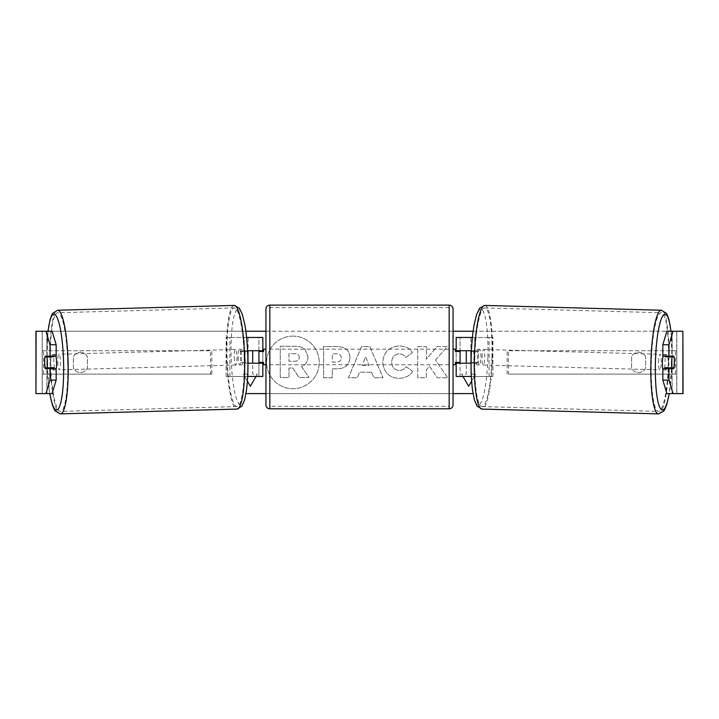 <?xml version="1.0" encoding="UTF-8"?>
<svg xmlns="http://www.w3.org/2000/svg" width="719" height="719" viewBox="0 0 719 719"><rect width="100%" height="100%" fill="white"/><g stroke="black" fill="none" stroke-linecap="round" stroke-linejoin="round"><path stroke-width="0.54" stroke-dasharray="3.6 2.7" d="M492.919 376.45L470.909 376.45L492.919 376.45L492.919 337.472L460.07 337.472L460.07 350.719L477.29 350.719A7.792 1.357 -90 0 1 477.829 356.957A7.792 1.357 -90 0 1 477.29 363.194L471.071 363.194M473.453 350.719A7.792 1.357 -90 0 1 473.992 356.957A7.792 1.357 -90 0 1 473.453 363.194L456.179 363.194M471.403 350.719L474.747 350.719L474.747 337.472L472.401 337.472M474.747 363.194L474.747 376.45L471.349 376.45M470.909 363.194L470.909 376.45L456.179 376.45L460.07 376.45L460.07 363.194M460.07 337.472L456.179 337.472L460.07 337.472L460.07 376.45M460.07 362.421L460.07 351.501L460.07 362.421L455.397 362.421L455.397 364.758M456.179 376.45L456.179 337.472M456.179 362.421L456.179 351.501M474.747 350.719L477.29 350.719M489.082 376.45L489.082 337.472L492.919 337.472M489.082 337.472L470.909 337.472L470.909 350.719M460.07 350.719L456.179 350.719M473.453 363.194L477.29 363.194M663.044 356.184A7.792 1.357 -88.4 0 1 663.961 354.368A7.792 1.357 -88.4 0 1 665.102 362.16A7.792 1.357 -88.4 0 1 663.538 369.961A7.792 1.357 -88.4 0 1 662.828 368.658L673.847 368.658M665.363 356.184A7.792 1.357 -88.4 0 1 666.27 354.431A7.792 1.357 -88.4 0 1 667.07 356.184M674.305 359.689A7.792 1.357 -90 0 0 674 356.957L667.825 356.786M471.287 356.957A7.792 1.357 -88.4 0 1 471.817 351.501L476.418 351.627A7.792 1.357 -88.4 0 1 477.461 349.29A7.792 1.357 -88.4 0 1 478.36 351.627L473.749 351.501A7.792 1.357 -88.4 0 1 473.992 356.957A7.792 1.357 -88.4 0 1 473.462 362.412L478.072 362.538A7.792 1.357 -88.4 0 1 477.03 364.875A7.792 1.357 -88.4 0 1 476.131 362.538L471.529 362.412A7.792 1.357 -88.4 0 1 471.287 356.957M478.198 357.145A7.792 1.357 -88.4 0 1 479.762 349.353A7.792 1.357 -88.4 0 1 480.903 357.145A7.792 1.357 -88.4 0 1 479.339 364.937A7.792 1.357 -88.4 0 1 478.198 357.145M473.749 351.501L471.817 351.501M471.529 362.412L473.462 362.412M666.864 367.733A7.792 1.357 -88.4 0 0 666.881 367.679L673.784 367.867M666.648 368.658A7.792 1.357 -88.4 0 1 665.839 370.024A7.792 1.357 -88.4 0 1 665.12 368.658M666.881 367.679L664.94 367.679M476.418 351.627L478.36 351.627M478.072 362.538L476.131 362.538M482.036 357.253A7.792 1.357 -88.4 0 1 483.599 349.461A7.792 1.357 -88.4 0 1 484.741 357.253A7.792 1.357 -88.4 0 1 483.177 365.045A7.792 1.357 -88.4 0 1 482.036 357.253M658.559 362.061A7.792 1.357 -88.4 0 1 660.123 354.269A7.792 1.357 -88.4 0 1 661.264 362.061A7.792 1.357 -88.4 0 1 659.7 369.854A7.792 1.357 -88.4 0 1 658.559 362.061M668.481 362.061A49.35 8.565 -88.4 0 1 658.568 411.394A49.35 8.565 -88.4 0 1 651.342 362.061A49.35 8.565 -88.4 0 1 661.255 312.729A49.35 8.565 -88.4 0 1 668.481 362.061M491.958 357.253A49.35 8.565 -88.4 0 1 482.045 406.586A49.35 8.565 -88.4 0 1 474.819 357.253A49.35 8.565 -88.4 0 1 484.732 307.921A49.35 8.565 -88.4 0 1 491.958 357.253M292.912 336.124A26.297 26.297 0 0 0 266.623 362.421A26.297 26.297 0 0 0 292.912 388.709A26.297 26.297 0 0 0 319.209 362.421A26.297 26.297 0 0 0 292.912 336.124A26.297 26.297 0 0 0 266.623 362.421A26.297 26.297 0 0 0 292.912 388.709A26.297 26.297 0 0 0 319.209 362.421A26.297 26.297 0 0 0 292.912 336.124M645.626 356.678A7.792 7.792 0 0 0 631.597 356.678L631.597 368.155A7.792 7.792 0 0 0 645.626 368.155L645.626 356.678A7.792 7.792 0 0 0 631.597 356.678L631.597 368.155A7.792 7.792 0 0 0 645.626 368.155L645.626 356.678M80.393 352.283A7.792 7.792 0 0 1 87.403 356.678L87.403 368.155A7.792 7.792 0 0 1 73.374 368.155L73.374 356.678A7.792 7.792 0 0 1 87.403 356.678L87.403 368.155A7.792 7.792 0 0 1 73.374 368.155L73.374 356.678A7.792 7.792 0 0 1 80.393 352.283M55.956 356.184A7.792 1.357 -91.6 0 0 55.039 354.368A7.792 1.357 -91.6 0 0 53.898 362.16A7.792 1.357 -91.6 0 0 55.462 369.961A7.792 1.357 -91.6 0 0 56.172 368.658L45.153 368.658M51.121 367.76A7.792 1.357 90 0 1 50.752 362.421A7.792 1.357 90 0 1 51.166 356.84M435.525 359.985L447.326 346.576L437.08 346.576L426.349 359.221L426.349 346.576L417.703 346.576L417.703 377.763L426.349 377.763L426.349 369.692L429.504 366.178L437.35 377.763L447.73 377.763L435.525 359.985L447.326 346.576L437.08 346.576L426.349 359.221L426.349 346.576L417.703 346.576L417.703 377.763L426.349 377.763L426.349 369.692L429.504 366.178L437.35 377.763L447.73 377.763L435.525 359.985M371.579 372.226L359.5 372.226L357.307 377.763L348.382 377.763L361.576 346.549L369.854 346.549L383.047 377.763L373.844 377.763L371.579 372.226L359.5 372.226L357.307 377.763L348.382 377.763L361.576 346.549L369.854 346.549L383.047 377.763L373.844 377.763L371.579 372.226M36.112 393.599L42.259 393.599L35.95 393.599L35.95 331.234L245.853 331.234M265.94 331.234L453.06 331.234M473.147 331.234L683.05 331.234L676.813 331.234L683.05 331.234L683.05 393.599L666.89 393.599M473.039 393.599L245.961 393.599M265.94 393.599L453.06 393.599M470.99 363.194L470.99 374.114L475.663 374.114L471.628 381.106M462.982 376.45L461.634 374.114L466.307 374.114L466.307 363.194M470.99 350.719L466.307 350.719L466.307 374.114L461.634 374.114L468.653 386.265L475.663 374.114L470.99 374.114L470.99 350.719L466.307 350.719M248.01 363.194L248.01 374.114L243.337 374.114L247.372 381.106M248.01 350.719L252.693 350.719L248.01 350.719L248.01 374.114L243.337 374.114L250.347 386.265L257.366 374.114L252.693 374.114L252.693 363.194M256.018 376.45L257.366 374.114L252.693 374.114L252.693 350.719M349.955 357.532L349.955 357.622C349.362 365.036 344.895 368.784 336.546 368.847L332.268 368.847L332.268 377.763L323.631 377.763L323.631 346.576L336.995 346.576C345.255 346.774 349.578 350.432 349.955 357.532L349.955 357.622C349.362 365.036 344.895 368.784 336.546 368.847L332.268 368.847L332.268 377.763L323.631 377.763L323.631 346.576L336.995 346.576C345.255 346.774 349.578 350.432 349.955 357.532M412.679 371.346C410.055 375.713 405.453 378.068 398.865 378.383C389.051 377.664 383.685 372.289 382.787 362.259L382.787 362.169C383.542 352.22 389.024 346.81 399.225 345.947C405.435 346.199 409.848 348.373 412.454 352.454L405.947 357.487C404.276 355.159 402.011 353.937 399.135 353.838C394.47 354.314 391.99 357.055 391.693 362.079L391.693 362.169C391.99 367.283 394.47 370.06 399.135 370.501C402.173 370.375 404.518 369.108 406.172 366.708L412.679 371.346C410.055 375.713 405.453 378.068 398.865 378.383C389.051 377.664 383.685 372.289 382.787 362.259L382.787 362.169C383.542 352.22 389.024 346.81 399.225 345.947C405.435 346.199 409.848 348.373 412.454 352.454L405.947 357.487C404.276 355.159 402.011 353.937 399.135 353.838C394.47 354.314 391.99 357.055 391.693 362.079L391.693 362.169C391.99 367.283 394.47 370.06 399.135 370.501C402.173 370.375 404.518 369.108 406.172 366.708L412.679 371.346M52.11 331.234L666.89 331.234M667.879 367.76A7.792 1.357 90 0 0 667.834 356.84M673.847 356.184L662.828 356.184M52.11 393.599L42.259 393.599L42.259 331.234L36.112 331.234M682.888 331.234L676.741 331.234L676.741 393.599L682.888 393.599M676.813 393.599L676.813 331.234L676.813 393.599M42.187 393.599L42.187 331.234L42.187 393.599M45.153 356.184L56.172 356.184M51.175 356.786L45 356.957A7.792 1.357 -90 0 0 44.695 359.689M308.002 356.912L308.002 357.001C307.804 361.765 305.656 364.964 301.576 366.6L309.026 377.493L299.032 377.493L292.732 368.029L288.939 368.029L288.939 377.493L280.275 377.493L280.275 346.243L295.06 346.243C299.787 346.306 303.184 347.439 305.233 349.641L308.002 357.001C307.804 361.765 305.656 364.964 301.576 366.6L309.026 377.493L299.032 377.493L292.732 368.029L288.939 368.029L288.939 377.493L280.275 377.493L280.275 346.243L295.06 346.243C299.787 346.306 303.184 347.439 305.233 349.641L308.002 356.912M362.151 365.54L369.108 365.54L365.647 356.732L362.151 365.54L369.108 365.54L365.647 356.732L362.151 365.54M341.309 357.936C341.21 355.231 339.548 353.865 336.321 353.838L332.268 353.838L332.268 362.079L336.366 362.079C339.557 361.954 341.201 360.596 341.309 358.026L341.309 357.936C341.21 355.231 339.548 353.865 336.321 353.838L332.268 353.838L332.268 362.079L336.366 362.079C339.557 361.954 341.201 360.596 341.309 358.026L341.309 357.936M299.293 357.541L299.293 357.451C299.185 354.988 297.621 353.757 294.61 353.748L288.939 353.748L288.939 361.244L294.655 361.244C297.675 361.154 299.221 359.913 299.293 357.541L299.293 357.451C299.185 354.988 297.621 353.757 294.61 353.748L288.939 353.748L288.939 361.244L294.655 361.244C297.675 361.154 299.221 359.913 299.293 357.541M226.081 376.45L248.091 376.45L226.081 376.45L226.081 337.472L258.93 337.472L258.93 350.719L245.547 350.719A7.792 1.357 -90 0 0 245.008 356.957A7.792 1.357 -90 0 0 245.547 363.194L247.929 363.194M247.597 350.719L241.71 350.719A7.792 1.357 -90 0 0 241.171 356.957A7.792 1.357 -90 0 0 241.71 363.194M244.253 350.719L244.253 337.472L246.599 337.472M245.547 363.194L248.091 363.194L248.091 376.45L258.93 376.45L258.93 363.194L262.821 363.194M262.821 337.472L262.821 376.45L258.93 376.45L258.93 337.472L262.821 337.472L258.93 337.472M244.253 363.194L244.253 376.45L247.651 376.45M258.93 362.421L258.93 351.501L258.93 362.421L263.603 362.421L263.603 364.758M262.821 376.45L258.93 376.45M262.821 362.421L262.821 351.501M229.918 376.45L229.918 337.472L226.081 337.472M229.918 337.472L248.091 337.472L248.091 350.719M248.091 363.194L258.93 363.194M258.93 350.719L262.821 350.719M245.547 350.719L241.71 350.719M265.94 364.758L265.94 349.164L265.94 364.758M453.06 364.758L453.06 349.164L453.06 364.758M455.397 349.164L455.397 351.501L460.07 351.501M258.93 351.501L263.603 351.501L263.603 349.164M453.06 404.905L453.06 309.008M265.94 309.008L265.94 404.905M449.159 349.164L449.159 364.758L449.159 349.164L269.841 349.164L269.841 364.758L269.841 349.164M449.159 364.758L269.841 364.758M449.159 406.307L449.159 307.606L449.159 406.307L269.841 406.307L269.841 307.606L269.841 406.307M449.159 307.606L269.841 307.606M45.216 367.867L52.119 367.679A7.792 1.357 -91.6 0 0 52.136 367.733M52.352 368.658A7.792 1.357 -91.6 0 0 53.161 370.024A7.792 1.357 -91.6 0 0 53.88 368.658M247.471 362.412A7.792 1.357 -91.6 0 0 247.713 356.957A7.792 1.357 -91.6 0 0 247.183 351.501L242.582 351.627A7.792 1.357 -91.6 0 0 241.539 349.29A7.792 1.357 -91.6 0 0 240.64 351.627L245.251 351.501A7.792 1.357 -91.6 0 0 245.008 356.957A7.792 1.357 -91.6 0 0 245.538 362.412L240.928 362.538A7.792 1.357 -91.6 0 0 241.97 364.875A7.792 1.357 -91.6 0 0 242.869 362.538L245.538 362.412M238.097 357.145A7.792 1.357 -91.6 0 0 239.661 364.937A7.792 1.357 -91.6 0 0 240.802 357.145A7.792 1.357 -91.6 0 0 239.238 349.353A7.792 1.357 -91.6 0 0 238.097 357.145M245.251 351.501L247.183 351.501M53.637 356.184A7.792 1.357 -91.6 0 0 52.73 354.431A7.792 1.357 -91.6 0 0 51.93 356.184M52.119 367.679L54.06 367.679M242.582 351.627L240.64 351.627M240.928 362.538L242.869 362.538M234.259 357.253A7.792 1.357 -91.6 0 0 235.823 365.045A7.792 1.357 -91.6 0 0 236.964 357.253A7.792 1.357 -91.6 0 0 235.401 349.461A7.792 1.357 -91.6 0 0 234.259 357.253M57.736 362.061A7.792 1.357 -91.6 0 0 59.3 369.854A7.792 1.357 -91.6 0 0 60.441 362.061A7.792 1.357 -91.6 0 0 58.877 354.269A7.792 1.357 -91.6 0 0 57.736 362.061M67.658 362.061A49.35 8.565 -91.6 0 0 57.745 312.729A49.35 8.565 -91.6 0 0 50.519 362.061A49.35 8.565 -91.6 0 0 60.432 411.394A49.35 8.565 -91.6 0 0 67.658 362.061M244.181 357.253A49.35 8.565 -91.6 0 0 234.268 307.921A49.35 8.565 -91.6 0 0 227.042 357.253A49.35 8.565 -91.6 0 0 236.955 406.586A49.35 8.565 -91.6 0 0 244.181 357.253M42.187 350.719L210.487 350.719L210.487 374.114L42.187 374.114L42.187 350.719L210.487 350.719M42.187 374.114L211.853 374.114L211.853 350.719M211.853 374.114L210.487 374.114M43.553 374.114L43.553 350.719M676.813 350.719L508.513 350.719L508.513 374.114L676.813 374.114L676.813 350.719L508.513 350.719M676.813 374.114L508.513 374.114M507.147 374.114L507.147 350.719M675.447 374.114L675.447 350.719M658.505 413.883A51.849 8.996 91.6 0 0 668.922 362.061A51.849 8.996 91.6 0 0 661.327 310.231M670.926 331.234A47.948 8.322 -88.4 0 1 672.076 362.16A47.948 8.322 -88.4 0 1 669.209 393.599M484.795 305.422A51.849 8.996 -88.4 0 1 492.389 357.253A51.849 8.996 -88.4 0 1 481.973 409.075M487.877 357.145A47.948 8.322 91.6 0 0 480.813 309.215A47.948 8.322 91.6 0 0 471.224 357.145A47.948 8.322 91.6 0 0 478.279 405.076A47.948 8.322 91.6 0 0 487.877 357.145M46.861 393.599L46.861 331.234L46.861 393.599M672.139 393.599L672.139 331.234L672.139 393.599M449.159 305.117L449.159 408.805M269.841 408.805L269.841 305.117M60.495 413.883A51.849 8.996 88.4 0 1 50.078 362.061A51.849 8.996 88.4 0 1 57.673 310.231M48.074 331.234A47.948 8.322 -91.6 0 0 46.924 362.16A47.948 8.322 -91.6 0 0 49.791 393.599M234.205 305.422A51.849 8.996 -91.6 0 0 226.611 357.253A51.849 8.996 -91.6 0 0 237.027 409.075M247.776 357.145A47.948 8.322 88.4 0 1 240.721 405.076A47.948 8.322 88.4 0 1 231.123 357.145A47.948 8.322 88.4 0 1 238.187 309.215A47.948 8.322 88.4 0 1 247.776 357.145M671.025 331.234L672.139 362.16L669.308 393.599M663.961 354.368L666.27 354.431M477.461 349.29L479.762 349.353M477.03 364.875L479.339 364.937M663.538 369.961L665.839 370.024M483.599 349.461L660.123 354.269M482.045 406.586L658.568 411.394M484.732 307.921L661.255 312.729M483.177 365.045L659.7 369.854M49.692 393.599L46.861 362.16L47.975 331.234M55.462 369.961L53.161 370.024M241.97 364.875L239.661 364.937M241.539 349.29L239.238 349.353M55.039 354.368L52.73 354.431M235.823 365.045L59.3 369.854M234.268 307.921L57.745 312.729M236.955 406.586L60.432 411.394M235.401 349.461L58.877 354.269"/><path stroke-width="1.08" d="M472.401 337.472L456.179 337.472L456.179 350.719L471.403 350.719M471.349 376.45L456.179 376.45L456.179 362.421M460.07 363.194L460.07 362.421L455.397 362.421L455.397 364.758L453.06 364.758M460.07 362.421L460.07 350.719M456.179 351.501L456.179 350.719M471.071 363.194L456.179 363.194M662.828 380.099L668.976 380.099L673.038 393.599L666.89 393.599L662.828 380.099L662.828 368.658A7.792 1.357 -88.4 0 1 662.397 362.16A7.792 1.357 -88.4 0 1 663.044 356.184M674.071 356.957A7.792 1.357 -88.4 0 1 674.314 362.412A7.792 1.357 -88.4 0 1 673.784 367.867L671.852 367.867A7.792 1.357 -88.4 0 1 671.609 362.412A7.792 1.357 -88.4 0 1 672.139 356.957L674 356.957A7.792 1.357 -90 0 0 673.847 356.184L668.976 356.184L668.976 344.734L662.828 344.734L666.89 331.234L673.038 331.234L668.976 344.734M665.363 356.184A7.792 1.357 -88.4 0 0 665.228 356.768L672.139 356.957M667.07 356.184A7.792 1.357 -88.4 0 1 667.169 356.768L667.825 356.786M666.864 367.733A7.792 1.357 -88.4 0 1 666.648 368.658M665.12 368.658A7.792 1.357 -88.4 0 1 664.94 367.679L671.852 367.867M665.228 356.768L667.169 356.768M44.695 359.689A7.792 1.357 -90 0 0 44.614 362.421A7.792 1.357 -90 0 0 45.153 368.658L56.172 368.658A7.792 1.357 -91.6 0 0 56.603 362.16A7.792 1.357 -91.6 0 0 55.956 356.184M51.292 368.658A7.792 1.357 90 0 1 51.121 367.76M245.853 331.234L265.94 331.234M453.06 331.234L473.147 331.234M245.961 393.599L265.94 393.599M453.06 393.599L473.039 393.599M471.628 381.106L468.653 386.265L462.982 376.45M466.307 363.194L466.307 350.719M470.99 363.194L470.99 350.719M248.01 363.194L248.01 350.719M252.693 363.194L252.693 350.719M247.372 381.106L250.347 386.265L256.018 376.45M674.305 359.689A7.792 1.357 -90 0 1 673.847 368.658L668.976 368.658L668.976 380.099M682.888 393.599L682.888 331.234L683.05 393.599L673.038 393.599M682.888 331.234L673.038 331.234M668.976 356.184L662.828 356.184L662.828 344.734M662.828 368.658L668.976 368.658M667.708 368.658A7.792 1.357 90 0 0 667.879 367.76M667.834 356.84A7.792 1.357 90 0 0 667.708 356.184M45.962 331.234L52.11 331.234L56.172 344.734L56.172 356.184L50.024 356.184L50.024 344.734L45.962 331.234L35.95 331.234L35.95 393.599L36.112 331.234M56.172 344.734L50.024 344.734M45.962 393.599L50.024 380.099L56.172 380.099L52.11 393.599L36.112 393.599M51.166 356.84A7.792 1.357 90 0 1 51.292 356.184M56.172 380.099L56.172 368.658M50.024 380.099L50.024 368.658M50.024 356.184L45.153 356.184A7.792 1.357 -90 0 0 45 356.957L44.929 356.957A7.792 1.357 -91.6 0 0 44.686 362.412A7.792 1.357 -91.6 0 0 45.216 367.867L47.148 367.867A7.792 1.357 -91.6 0 0 47.391 362.412A7.792 1.357 -91.6 0 0 46.861 356.957L44.929 356.957M262.821 351.501L262.821 350.719L247.597 350.719M262.821 350.719L262.821 337.472L246.599 337.472M247.651 376.45L262.821 376.45L262.821 362.421M258.93 363.194L258.93 350.719M247.929 363.194L262.821 363.194M269.841 305.117A3.901 3.901 0 0 0 265.94 309.008L265.94 404.905A3.901 3.901 0 0 0 269.841 408.805L449.159 408.805A3.901 3.901 0 0 0 453.06 404.905L453.06 309.008A3.901 3.901 0 0 0 449.159 305.117L269.841 305.117L269.841 408.805M265.94 349.164L263.603 349.164L263.603 351.501L258.93 351.501M258.93 362.421L263.603 362.421L263.603 364.758L265.94 364.758M460.07 351.501L455.397 351.501L455.397 349.164L453.06 349.164M47.148 367.867L54.06 367.679A7.792 1.357 -91.6 0 1 53.88 368.658M52.136 367.733A7.792 1.357 -91.6 0 0 52.352 368.658M51.175 356.786L51.831 356.768A7.792 1.357 -91.6 0 1 51.93 356.184M46.861 356.957L53.772 356.768A7.792 1.357 -91.6 0 0 53.637 356.184M53.772 356.768L51.831 356.768M658.505 413.883L481.973 409.075A51.849 8.996 -88.4 0 1 474.378 357.253A51.849 8.996 -88.4 0 1 484.795 305.422L661.327 310.231A51.849 8.996 91.6 0 0 650.911 362.061A51.849 8.996 91.6 0 0 658.505 413.883L663.646 411.133L664.689 409.542L666.621 404.986L669.308 393.599M669.209 393.599A47.948 8.322 -88.4 0 1 659.656 407.062A47.948 8.322 -88.4 0 1 655.422 362.16A47.948 8.322 -88.4 0 1 662.082 317.151A47.948 8.322 -88.4 0 1 670.926 331.234M449.159 408.805L449.159 305.117M234.205 305.422L239.346 308.172L242.321 314.329L244.73 324.152C246.446 333.616 247.48 344.608 247.839 357.145C248.145 369.512 247.704 380.405 246.518 389.806L244.649 399.746L242.015 406.055L237.027 409.075A51.849 8.996 -91.6 0 0 244.622 357.253A51.849 8.996 -91.6 0 0 234.205 305.422L57.673 310.231A51.849 8.996 88.4 0 1 68.089 362.061A51.849 8.996 88.4 0 1 60.495 413.883L55.354 411.133L54.311 409.542L52.379 404.986L49.692 393.599M49.791 393.599A47.948 8.322 -91.6 0 0 59.344 407.062A47.948 8.322 -91.6 0 0 63.578 362.16A47.948 8.322 -91.6 0 0 56.918 317.151A47.948 8.322 -91.6 0 0 48.074 331.234M661.327 310.231L666.315 313.259L667.268 314.913L668.949 319.569L671.025 331.234M484.795 305.422L479.654 308.172L476.679 314.329L474.27 324.152C472.554 333.616 471.52 344.608 471.161 357.145C470.855 369.512 471.296 380.405 472.482 389.806L474.351 399.746L476.985 406.055L481.973 409.075M237.027 409.075L60.495 413.883M57.673 310.231L52.685 313.259L51.732 314.913L50.051 319.569L47.975 331.234"/></g></svg>
